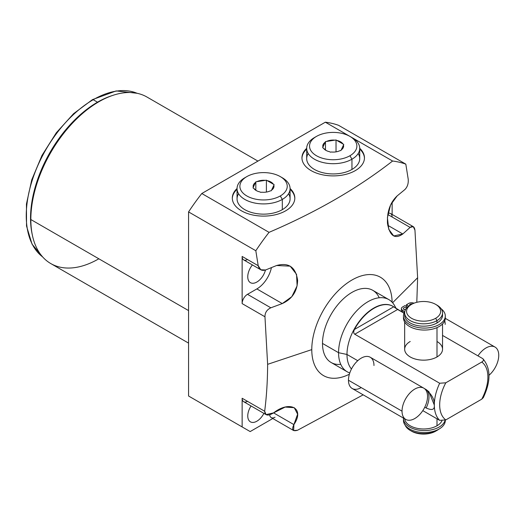 <?xml version="1.0" encoding="UTF-8"?>
<svg xmlns="http://www.w3.org/2000/svg" width="525" height="525" viewBox="0 0 525 525"><rect width="100%" height="100%" fill="white"/><g stroke="black" fill="none" stroke-linecap="round" stroke-linejoin="round"><path stroke-width="0.79" d="M255.819 250.74L188.567 211.91A168.374 97.21 -60 0 1 201.797 193.515L269.049 232.345A168.374 97.21 120 0 0 255.819 250.74A168.374 97.21 -60 0 1 269.049 232.345C316.345 212.113 357.525 188.337 392.588 161.024L325.336 122.194A168.374 97.21 -60 0 1 338.559 125.311L405.818 164.141A168.374 97.21 120 0 0 392.588 161.024A168.374 97.21 -60 0 1 405.818 164.141L408.201 179.117C408.575 183.448 407.466 186.933 404.873 189.564L397.136 195.923C390.18 202.506 386.964 211.66 387.483 223.387C389.76 235.974 394.866 239.505 402.8 233.993L410.117 227.391C412.702 225.488 414.317 226.419 414.96 230.186L417.624 277.732L416.798 302.315L417.624 277.732L392.608 302.748L417.624 277.732L414.96 230.186L413.287 226.656L410.117 227.391L387.772 214.489L410.117 227.391L402.8 233.993L387.732 225.291L402.8 233.993L393.711 235.948L388.762 229.327L387.411 217.698L390.567 204.986L397.136 195.923L404.873 189.564C407.466 186.933 408.575 183.448 408.201 179.117L405.818 164.141L338.559 125.311A168.374 97.21 -60 0 0 325.336 122.194L392.588 161.024C357.525 188.337 316.345 212.113 269.049 232.345L201.797 193.515L325.336 122.194L201.797 193.515A168.374 97.21 -60 0 0 188.567 211.91L255.819 250.74L258.208 265.716L255.819 250.74M349.387 374.2A56.818 32.806 -60 0 1 311.778 349.611A56.818 32.806 -60 0 1 351.514 280.278A56.818 32.806 -60 0 1 392.123 302.203A56.818 32.806 120 0 0 351.514 280.278A56.818 32.806 120 0 0 311.778 349.611A56.818 32.806 120 0 0 349.387 374.2M379.214 297.76A41.665 24.058 120 0 0 346.257 296.33A41.665 24.058 120 0 0 322.494 343.429A41.665 24.058 120 0 0 340.771 364.35M196.599 400.647L188.567 396.008L188.567 211.91L188.567 396.008L250.169 431.57L272.797 418.51L250.169 431.57L196.599 400.647M188.567 343.114L50.761 263.557A96.16 55.519 -60 0 1 30.844 219.535L188.567 310.597L30.844 219.535A96.16 55.519 -60 0 1 72.817 122.765A96.16 55.519 -60 0 1 146.915 97.007L257.939 161.103M98.162 102.158A94.264 54.423 120 0 0 30.844 217.987A94.264 54.423 -60 0 1 97.499 102.539L98.838 101.765A96.16 55.519 120 0 0 30.844 219.535L30.844 217.987L30.844 219.535A96.16 55.519 120 0 0 98.838 258.792M363.182 394.839L297.55 430.244C292.674 431.648 291.454 429.772 293.888 424.6C304.999 408.365 290.036 399.998 273.591 412.88C268.019 416.24 265.053 415.702 264.672 411.259C266.575 396.401 267.56 380.756 267.625 364.33L311.778 349.611L267.625 364.33L264.967 316.785C264.928 312.67 266.884 309.678 270.834 307.801L282.266 303.581C292.156 299.047 297.275 291.296 297.616 280.33C295.726 267.166 288.724 262.231 276.603 265.512L265.591 269.981C261.673 271.103 259.212 269.686 258.208 265.716L242.137 256.436L242.137 303.608L264.967 316.785L267.625 364.33C267.56 380.756 266.575 396.401 264.672 411.259L242.137 398.252L242.137 426.937L242.137 398.252L264.672 411.259L266.031 414.606L273.591 412.88L293.888 424.6L297.623 414.186L294.249 407.676L285.16 407.072L273.591 412.88L293.888 424.6L293.659 430.553L297.55 430.244L363.182 394.839M237.051 188.514A31.251 18.04 0 0 0 241.467 210.82A31.251 18.04 0 0 0 283.008 212.185A31.251 18.04 0 0 0 290.082 188.514A31.251 18.04 0 0 1 294.814 198.063A31.251 18.04 0 0 1 275.527 214.732A31.251 18.04 0 0 1 241.467 210.82A31.251 18.04 0 0 1 232.312 198.063A31.251 18.04 0 0 1 237.051 188.514M306.692 148.306A31.251 18.04 0 0 0 311.108 170.612A31.251 18.04 0 0 0 352.649 171.977A31.251 18.04 0 0 0 359.723 148.306A31.251 18.04 0 0 1 364.455 157.854A31.251 18.04 0 0 1 345.168 174.523A31.251 18.04 0 0 1 311.108 170.612A31.251 18.04 0 0 1 301.954 157.854A31.251 18.04 0 0 1 306.692 148.306M392.136 214.443L392.136 201.961L392.136 214.443M32.169 234.209A94.697 54.672 -60 0 1 97.499 102.185A94.697 54.672 -60 0 1 112.206 95.583A94.697 54.672 120 0 0 97.499 102.185A94.697 54.672 120 0 0 32.169 234.209M137.104 93.286L116.15 90.93L92.453 99.632A1.516 0.873 60 0 1 93.214 99.711A94.697 54.672 120 0 0 32.301 180.082A94.697 54.672 120 0 0 42.61 256.889A94.697 54.672 -60 0 1 32.301 180.082A94.697 54.672 -60 0 1 93.214 99.711L97.499 102.185L93.214 99.711A94.697 54.672 -60 0 1 137.071 93.279A94.697 54.672 120 0 0 93.214 99.711A1.516 0.873 -120 0 0 92.453 99.632A1.516 0.873 -120 0 0 92.144 100.328M247.761 415.951A12.882 7.435 120 0 0 250.432 421.851A12.882 7.435 120 0 0 263.878 413.365A12.882 7.435 -60 0 1 253.778 422.369A12.882 7.435 -60 0 1 247.761 415.951A12.882 7.435 -60 0 1 251.055 405.963A12.882 7.435 120 0 0 247.761 415.951M247.761 276.773A12.882 7.435 120 0 0 250.432 282.673A12.882 7.435 120 0 0 265.466 270.027A12.882 7.435 -60 0 1 255.34 282.765A12.882 7.435 -60 0 1 247.761 276.773A12.882 7.435 -60 0 1 252.407 264.928A12.882 7.435 120 0 0 247.761 276.773M247.492 259.534A7.573 4.377 -60 0 1 242.137 256.436L242.137 303.608A7.573 4.377 -60 0 1 247.492 294.328L256.869 288.914A21.308 12.305 120 0 0 271.418 267.632A21.308 12.305 -60 0 1 256.869 288.914L282.266 303.581L270.834 307.801L247.492 294.328L256.869 288.914L282.266 303.581L291.848 296.658L297.111 285.843L296.546 274.352L290.187 266.155L276.603 265.512L265.591 269.981L260.8 269.778L243.705 259.908A7.573 4.377 -60 0 1 242.137 256.436L258.208 265.716L260.8 269.778M247.492 401.343A7.573 4.377 -60 0 1 242.137 398.252A7.573 4.377 -60 0 0 243.705 401.717L266.09 414.638M275.015 417.231A7.573 4.377 -60 0 1 269.699 414.875A7.573 4.377 -60 0 0 271.228 417.605L293.606 430.526M247.492 294.328L270.834 307.801C266.884 309.678 264.928 312.67 264.967 316.785L242.137 303.608A7.573 4.377 -60 0 1 247.492 294.328M392.136 217.009A7.573 4.377 120 0 0 387.962 213.38A7.573 4.377 -60 0 1 390.561 213.537L413.26 226.643M237.051 189.289A31.251 18.04 0 0 0 232.319 198.45A31.251 18.04 180 0 1 237.051 189.289M294.807 198.45A31.251 18.04 0 0 0 290.082 189.289A31.251 18.04 180 0 1 294.807 198.45M288.553 193.718A26.512 15.31 180 0 1 282.312 209.659A26.512 15.31 180 0 1 249.408 211.778A26.512 15.31 180 0 1 238.573 193.718M301.96 158.242A31.251 18.04 180 0 1 306.692 149.08A31.251 18.04 180 0 0 301.96 158.242M359.723 149.08A31.251 18.04 180 0 1 364.448 158.242A31.251 18.04 180 0 0 359.723 149.08M308.214 153.51A26.512 15.31 0 0 0 319.049 171.57A26.512 15.31 0 0 0 351.953 169.45A26.512 15.31 0 0 0 358.194 153.51M347.196 371.779L331.124 362.499A41.665 24.058 -60 0 1 322.494 343.429L338.559 352.702A41.665 24.058 120 0 0 347.196 371.779A41.665 24.058 120 0 0 349.781 372.94A41.665 24.058 -60 0 1 338.559 352.702L346.986 354.473A37.879 21.873 120 0 0 351.461 369.009A37.879 21.873 -60 0 1 346.986 354.473L357.755 360.695L346.986 354.473L338.559 352.702L322.494 343.429A41.665 24.058 -60 0 1 340.679 301.494A41.665 24.058 -60 0 1 372.789 290.332L388.861 299.611A41.665 24.058 120 0 0 356.751 310.774A41.665 24.058 120 0 0 338.559 352.702A41.665 24.058 -60 0 1 361.462 306.318A41.665 24.058 -60 0 1 394.564 305.596L396.204 308.569M426.162 407.991C432.226 410.701 434.917 409.658 434.234 404.847L434.319 404.893A37.879 21.873 120 0 0 439.674 420.361L422.809 410.622L439.674 420.361A37.879 21.873 -60 0 1 434.319 404.893A37.879 21.873 -60 0 1 439.674 383.243L445.817 382.797A34.092 19.681 120 0 0 445.817 419.908L439.674 420.361L445.817 419.908L481.753 399.164A34.092 19.681 120 0 0 481.753 362.047C483.696 360.846 483.958 359.664 482.534 358.503L442.542 335.416L482.534 358.503C483.958 359.664 483.696 360.846 481.753 362.047L445.817 382.797A34.092 19.681 120 0 0 445.817 419.908L481.753 399.164A34.092 19.681 120 0 0 481.753 362.047L445.817 382.797L439.674 383.243A37.879 21.873 120 0 0 434.319 404.893L434.234 404.847C434.831 400.076 432.134 394.984 426.162 389.57L424.298 388.493L426.162 389.57A18.04 10.415 -60 0 1 426.162 407.991C432.226 410.701 434.917 409.658 434.234 404.847L428.951 391.775L426.162 389.57A18.04 10.415 120 0 1 426.162 407.991L424.777 407.197M482.974 358.824L482.534 358.503M483.328 397.615L481.753 399.164M395.791 308.28A41.665 24.058 120 0 0 388.861 299.611M392.851 306.285A37.879 21.873 120 0 0 363.615 316.253A37.879 21.873 120 0 0 346.986 354.473A37.879 21.873 -60 0 1 363.517 316.352A37.879 21.873 -60 0 1 392.707 306.206A37.879 21.873 -60 0 1 392.851 306.285M403.344 312.782L393.691 306.803A37.879 21.873 120 0 0 392.995 306.37A37.879 21.873 120 0 0 354.414 329.483C353.404 331.833 353.522 333.414 354.769 334.222L439.674 383.243L354.769 334.222L397.622 309.481L393.691 306.803L354.414 329.483C353.404 331.833 353.522 333.414 354.769 334.222L397.622 309.481L403.344 312.782M410.215 341.493A18.939 10.933 0 0 0 410.215 356.954A18.939 10.933 0 0 0 436.997 356.954A18.939 10.933 0 0 0 436.997 341.493M354.414 329.483A37.879 21.873 -60 0 1 393.691 306.803L354.414 329.483M442.437 314.062A18.939 10.933 180 0 1 436.997 322.967A18.939 10.933 180 0 1 415.426 325.1A18.939 10.933 180 0 1 404.775 314.062M435.658 304.375L436.997 305.15A18.939 10.933 180 0 1 436.997 320.618A18.939 10.933 0 0 0 442.542 312.88L442.542 315.236A18.939 10.933 180 0 1 436.997 322.967L436.997 320.618L435.658 318.294A17.043 9.844 0 0 0 435.658 304.375A17.043 9.844 0 0 0 411.554 304.375A17.043 9.844 180 0 1 435.658 304.375A17.043 9.844 180 0 1 435.658 318.294A17.043 9.844 180 0 1 411.554 318.294A17.043 9.844 180 0 1 411.554 304.375L410.215 305.15L411.554 304.375A17.043 9.844 0 0 0 411.554 318.294A17.043 9.844 0 0 0 435.658 318.294L436.997 320.618L436.997 322.967A18.939 10.933 180 0 1 416.358 325.336A18.939 10.933 180 0 1 404.663 315.236L404.663 312.88A18.939 10.933 0 0 0 416.358 322.987A18.939 10.933 0 0 0 436.997 320.618A18.939 10.933 180 0 1 410.215 320.618A18.939 10.933 180 0 1 410.215 305.15A18.939 10.933 0 0 0 404.663 312.88M436.997 430.415A18.939 10.933 0 0 0 438.782 429.22A18.939 10.933 180 0 1 436.997 430.415L435.658 431.189L436.997 430.415A18.939 10.933 180 0 1 418.491 433.21A18.939 10.933 180 0 1 405.202 425.263A18.939 10.933 0 0 0 410.215 430.415A18.939 10.933 0 0 0 436.997 430.415L435.658 431.189A17.043 9.844 180 0 1 410.917 430.802M435.658 431.189A17.043 9.844 180 0 1 411.554 431.189L410.215 430.415M442.542 323.971L442.542 349.223A18.939 10.933 180 0 1 436.997 356.954L436.997 327.613L436.997 356.954A18.939 10.933 180 0 1 416.358 359.33A18.939 10.933 180 0 1 404.663 349.223L404.663 321.996M436.997 418.812L436.997 425.775A18.939 10.933 180 0 1 416.981 428.288A18.939 10.933 180 0 1 404.716 418.819A18.939 10.933 180 0 0 416.981 428.288A18.939 10.933 180 0 0 436.997 425.775L436.997 418.812M442.542 312.88A18.939 10.933 0 0 0 436.295 304.762M441.886 420.899A18.939 10.933 180 0 1 436.997 425.775A18.939 10.933 180 0 0 441.886 420.899M401.769 309.606A3.938 2.277 0 0 0 402.537 312.191A5.598 3.235 180 0 1 403.922 313.523A5.598 3.235 180 0 0 402.537 312.191A3.938 2.277 180 0 1 401.382 310.583L401.382 308.621A3.938 2.277 0 0 0 402.537 310.229A5.598 3.235 180 0 1 404.027 313.254A20.915 12.075 0 0 0 428.63 327.836A20.915 12.075 0 0 0 441.184 308.812A20.915 12.075 0 0 1 445.305 316.011A20.915 12.075 0 0 1 424.39 328.086A20.915 12.075 0 0 1 403.476 316.011A20.915 12.075 0 0 1 404.027 313.254A5.598 3.235 0 0 0 404.171 312.513A5.598 3.235 0 0 0 402.537 310.229L402.537 312.191L402.537 310.229A3.938 2.277 0 0 1 402.537 307.013L404.926 305.629L402.537 307.013A3.938 2.277 0 0 0 401.382 308.621M403.541 316.995A20.915 12.075 0 0 0 424.39 330.054A20.915 12.075 0 0 0 445.239 316.995A20.915 12.075 180 0 1 445.305 317.979A20.915 12.075 180 0 1 424.39 330.054A20.915 12.075 180 0 1 403.476 317.979L403.476 316.011M404.329 309.606A1.969 1.135 180 0 1 405.615 309.461A1.969 1.135 180 0 0 404.329 309.606M407.512 307.118L404.926 305.629L407.512 307.118M414.002 303.207A3.938 2.277 0 0 0 408.804 303.391L406.409 304.776L408.726 306.114L406.409 304.776L408.804 303.391A3.938 2.277 0 0 1 414.002 303.207M409.756 305.425A1.969 1.135 180 0 1 410.202 304.192A1.969 1.135 180 0 1 412.342 303.949A1.969 1.135 0 0 0 409.618 305.005A1.969 1.135 0 0 0 409.756 305.425M403.928 309.422A1.969 1.135 180 0 1 403.928 307.814A1.969 1.135 180 0 1 406.711 307.814A1.969 1.135 180 0 1 406.783 307.86A1.969 1.135 0 0 0 406.711 307.814A1.969 1.135 0 0 0 404.565 307.571A1.969 1.135 0 0 0 403.351 308.621A1.969 1.135 0 0 0 403.928 309.422A1.969 1.135 0 0 0 405.458 309.757A1.969 1.135 180 0 1 403.928 309.422M406.409 306.482L406.409 304.776L406.409 306.482M403.476 418.497A20.915 12.075 0 0 1 403.482 418.11A20.915 12.075 0 0 0 422.507 430.52A20.915 12.075 0 0 0 445.075 420.276A20.915 12.075 0 0 1 422.842 430.539A20.915 12.075 0 0 1 403.476 418.497L403.476 420.459A20.915 12.075 180 0 0 424.39 432.534A20.915 12.075 180 0 0 445.305 420.459A20.915 12.075 180 0 0 445.298 420.177L445.305 420.459M403.541 419.475A20.915 12.075 0 0 0 423.78 432.528A20.915 12.075 0 0 0 445.298 420.177M290.082 188.6L290.082 198.837A26.512 15.31 180 0 1 282.312 209.659L282.312 199.421A26.512 15.31 0 0 0 290.082 188.6A26.512 15.31 0 0 0 281.256 177.194M280.304 176.61L282.312 177.772A26.512 15.31 180 0 1 282.312 199.421L280.304 195.943A23.677 13.67 0 0 0 280.304 176.61A23.677 13.67 0 0 0 246.822 176.61L244.814 177.772A26.512 15.31 0 0 0 237.051 188.6A26.512 15.31 0 0 0 253.418 202.742A26.512 15.31 0 0 0 282.312 199.421L282.312 209.659A26.512 15.31 180 0 1 253.418 212.979A26.512 15.31 180 0 1 237.051 198.837L237.051 188.6M280.304 195.943A23.677 13.67 0 0 0 280.304 176.61A23.677 13.67 0 0 0 246.822 176.61A23.677 13.67 0 0 0 246.822 195.943A23.677 13.67 0 0 0 280.304 195.943L282.312 199.421A26.512 15.31 180 0 1 244.814 199.421A26.512 15.31 180 0 1 244.814 177.772L246.822 176.61A23.677 13.67 0 0 0 246.822 195.943A23.677 13.67 0 0 0 280.304 195.943M273.833 185.273A10.415 6.011 180 0 1 271.589 190.116L271.294 190.739L270.204 190.91A10.415 6.011 180 0 1 261.824 192.209L260.735 192.373L259.934 191.914A10.415 6.011 180 0 1 253.798 188.37L253.004 187.911L253.293 187.281A10.415 6.011 180 0 1 255.544 182.444L255.832 181.814L256.922 181.643A10.415 6.011 180 0 1 265.309 180.351L266.398 180.18L267.192 180.639A10.415 6.011 180 0 1 273.328 184.183L274.129 184.643L271.589 190.116A10.415 6.011 0 0 0 273.833 185.273L271.294 190.739L270.204 190.91A10.415 6.011 0 0 1 261.824 192.209L260.735 192.373L259.934 191.914A10.415 6.011 0 0 1 256.2 190.529A10.415 6.011 0 0 1 253.798 188.37L253.004 187.911L255.544 182.444A10.415 6.011 0 0 0 253.293 187.281L255.832 181.814L265.309 180.351A10.415 6.011 0 0 0 256.922 181.643L266.398 180.18L273.328 184.183A10.415 6.011 0 0 0 267.192 180.639L274.129 184.643L273.833 185.273M256.548 190.719L253.798 188.37L256.548 190.719M266.398 192.065L266.398 180.18L266.398 192.065M255.832 190.227L255.832 181.814L255.832 190.227M349.945 136.408L351.953 137.563A26.512 15.31 180 0 1 351.953 159.213A26.512 15.31 0 0 0 359.723 148.391L359.723 158.629A26.512 15.31 180 0 1 351.953 169.45L351.953 159.213L349.945 155.735A23.677 13.67 0 0 0 349.945 136.408A23.677 13.67 0 0 0 316.463 136.408A23.677 13.67 180 0 1 349.945 136.408A23.677 13.67 180 0 1 349.945 155.735A23.677 13.67 180 0 1 316.463 155.735A23.677 13.67 180 0 1 316.463 136.408L314.455 137.563L316.463 136.408A23.677 13.67 0 0 0 316.463 155.735A23.677 13.67 0 0 0 349.945 155.735L351.953 159.213L351.953 169.45A26.512 15.31 180 0 1 323.059 172.771A26.512 15.31 180 0 1 306.692 158.629L306.692 148.391A26.512 15.31 0 0 0 323.059 162.533A26.512 15.31 0 0 0 351.953 159.213A26.512 15.31 180 0 1 314.455 159.213A26.512 15.31 180 0 1 314.455 137.563A26.512 15.31 0 0 0 306.692 148.391M331.465 152.001A10.415 6.011 0 0 0 339.846 150.701L340.935 150.537L341.23 149.907A10.415 6.011 0 0 0 343.475 145.064L343.77 144.434L342.969 143.975A10.415 6.011 0 0 0 336.833 140.431L336.033 139.972L334.943 140.142A10.415 6.011 0 0 0 326.563 141.435L325.474 141.606L325.178 142.236A10.415 6.011 0 0 0 322.934 147.079L322.645 147.702L323.439 148.168A10.415 6.011 0 0 0 329.575 151.705L330.376 152.171L331.465 152.001A10.415 6.011 0 0 0 339.846 150.701L340.935 150.537L341.23 149.907A10.415 6.011 0 0 0 343.475 145.064L341.23 149.907L343.77 144.434L342.969 143.975A10.415 6.011 0 0 0 336.833 140.431L342.969 143.975L336.033 139.972L334.943 140.142A10.415 6.011 0 0 0 326.563 141.435L334.943 140.142L325.474 141.606L325.178 142.236A10.415 6.011 0 0 0 322.934 147.079L325.178 142.236L322.645 147.702L323.439 148.168A10.415 6.011 0 0 0 325.841 150.321A10.415 6.011 0 0 0 329.575 151.705L330.376 152.171L331.465 152.001M326.183 150.511L323.439 148.168M359.723 148.391A26.512 15.31 0 0 0 350.897 136.986M325.474 150.019L325.474 141.606L325.474 150.019M336.033 151.856L336.033 139.972L336.033 151.856M405.766 419.423L352.196 388.5A18.04 10.415 -60 0 1 348.462 380.238L402.032 411.167A18.04 10.415 120 0 0 405.766 419.423A18.04 10.415 120 0 0 419.665 414.592A18.04 10.415 120 0 0 427.54 396.434A18.04 10.415 -60 0 1 414.783 418.53A18.04 10.415 -60 0 1 402.032 411.167A18.04 10.415 -60 0 1 414.783 389.071A18.04 10.415 -60 0 1 427.54 396.434A18.04 10.415 120 0 0 423.806 388.178A18.04 10.415 120 0 0 409.907 393.015A18.04 10.415 120 0 0 402.032 411.167L348.462 380.238A18.04 10.415 -60 0 1 361.213 358.142A18.04 10.415 -60 0 1 373.971 365.512M361.213 387.601A18.04 10.415 -60 0 1 348.462 380.238A18.04 10.415 -60 0 1 356.337 362.086A18.04 10.415 -60 0 1 370.237 357.249L423.806 388.178M488.998 375.27A18.04 10.415 120 0 0 498.75 355.327A18.04 10.415 120 0 0 491.485 346.224A18.04 10.415 120 0 0 477.973 355.871A18.04 10.415 120 0 1 495.016 347.064A18.04 10.415 120 0 1 498.75 355.327A18.04 10.415 120 0 1 488.998 375.27M445.18 324.397A18.04 10.415 120 0 0 444.734 320.788M30.844 217.987L30.844 219.535M92.453 99.632L73.592 113.662L56.3 132.786L41.967 155.459L31.743 179.858L26.447 204.022L26.532 226.032L32.045 244.158L42.637 256.915M482.987 358.837C490.882 368.373 490.987 381.321 483.289 397.701M410.215 305.15L411.554 304.375M445.305 317.979L445.305 316.011M244.814 177.772L246.822 176.61M314.455 137.563L316.463 136.408M445.298 318.36L495.016 347.064"/></g></svg>
